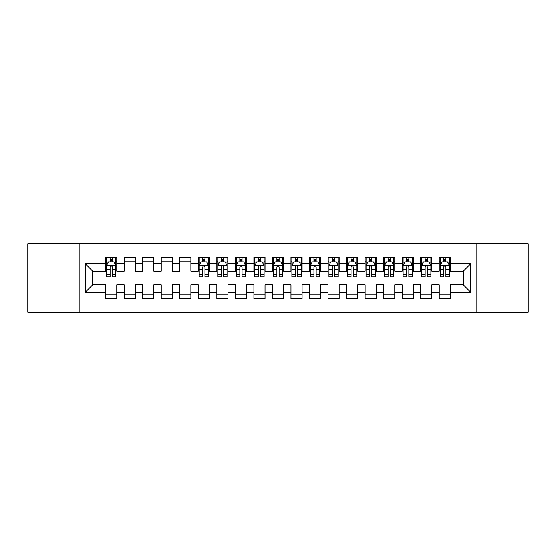 <?xml version="1.0" encoding="UTF-8"?>
<svg xmlns="http://www.w3.org/2000/svg" width="556" height="556" viewBox="0 0 556 556"><rect width="100%" height="100%" fill="white"/><g stroke="black" fill="none" stroke-linecap="round" stroke-linejoin="round"><path stroke-width="0.83" d="M476.86 312.284L528.2 312.284L528.2 243.716L476.86 243.716L476.86 312.284L79.14 312.284L79.14 243.716L27.8 243.716L27.8 312.284L79.14 312.284M476.86 243.716L79.14 243.716M85.256 292.268L85.256 263.732L105.64 263.732L105.64 271.14L92.664 271.14L92.664 284.86L85.256 292.268L105.64 292.268L105.64 298.85L116.76 298.85L116.76 292.268L124.176 292.268L124.176 298.85L135.296 298.85L135.296 292.268L142.704 292.268L142.704 298.85L153.824 298.85L153.824 292.268L161.24 292.268L161.24 298.85L172.36 298.85L172.36 292.268L179.776 292.268L179.776 298.85L190.896 298.85L190.896 292.268L198.304 292.268L198.304 298.85L209.424 298.85L209.424 292.268L216.84 292.268L216.84 298.85L227.96 298.85L227.96 292.268L235.376 292.268L235.376 298.85L246.496 298.85L246.496 292.268L253.904 292.268L253.904 298.85L265.024 298.85L265.024 292.268L272.44 292.268L272.44 298.85L283.56 298.85L283.56 292.268L290.976 292.268L290.976 298.85L302.096 298.85L302.096 292.268L309.504 292.268L309.504 298.85L320.624 298.85L320.624 292.268L328.04 292.268L328.04 298.85L339.16 298.85L339.16 292.268L346.576 292.268L346.576 298.85L357.696 298.85L357.696 292.268L365.104 292.268L365.104 298.85L376.224 298.85L376.224 292.268L383.64 292.268L383.64 298.85L394.76 298.85L394.76 292.268L402.176 292.268L402.176 298.85L413.296 298.85L413.296 292.268L420.704 292.268L420.704 298.85L431.824 298.85L431.824 292.268L439.24 292.268L439.24 298.85L450.36 298.85L450.36 284.86L463.336 284.86L463.336 271.14L450.36 271.14L450.36 263.732L470.744 263.732L470.744 292.268L450.36 292.268M450.36 263.732L450.36 257.15L439.24 257.15L439.24 263.732L431.824 263.732L431.824 257.15L420.704 257.15L420.704 263.732L413.296 263.732L413.296 257.15L402.176 257.15L402.176 263.732L394.76 263.732L394.76 257.15L383.64 257.15L383.64 263.732L376.224 263.732L376.224 257.15L365.104 257.15L365.104 263.732L357.696 263.732L357.696 257.15L346.576 257.15L346.576 263.732L339.16 263.732L339.16 257.15L328.04 257.15L328.04 263.732L320.624 263.732L320.624 257.15L309.504 257.15L309.504 263.732L302.096 263.732L302.096 257.15L290.976 257.15L290.976 263.732L283.56 263.732L283.56 257.15L272.44 257.15L272.44 263.732L265.024 263.732L265.024 257.15L253.904 257.15L253.904 263.732L246.496 263.732L246.496 257.15L235.376 257.15L235.376 263.732L227.96 263.732L227.96 257.15L216.84 257.15L216.84 263.732L209.424 263.732L209.424 257.15L198.304 257.15L198.304 263.732L190.896 263.732L190.896 257.15L179.776 257.15L179.776 263.732L172.36 263.732L172.36 257.15L161.24 257.15L161.24 263.732L153.824 263.732L153.824 257.15L142.704 257.15L142.704 263.732L135.296 263.732L135.296 257.15L124.176 257.15L124.176 263.732L116.76 263.732L116.76 257.15L105.64 257.15L105.64 263.732M431.824 292.268L431.824 284.86L439.24 284.86L439.24 292.268M470.744 263.732L463.336 271.14M413.296 292.268L413.296 284.86L420.704 284.86L420.704 292.268M439.24 263.732L439.24 271.14L431.824 271.14L431.824 263.732M394.76 292.268L394.76 284.86L402.176 284.86L402.176 292.268M420.704 263.732L420.704 271.14L413.296 271.14L413.296 263.732M376.224 292.268L376.224 284.86L383.64 284.86L383.64 292.268M402.176 263.732L402.176 271.14L394.76 271.14L394.76 263.732M357.696 292.268L357.696 284.86L365.104 284.86L365.104 292.268M383.64 263.732L383.64 271.14L376.224 271.14L376.224 263.732M339.16 292.268L339.16 284.86L346.576 284.86L346.576 292.268M365.104 263.732L365.104 271.14L357.696 271.14L357.696 263.732M320.624 292.268L320.624 284.86L328.04 284.86L328.04 292.268M346.576 263.732L346.576 271.14L339.16 271.14L339.16 263.732M302.096 292.268L302.096 284.86L309.504 284.86L309.504 292.268M328.04 263.732L328.04 271.14L320.624 271.14L320.624 263.732M283.56 292.268L283.56 284.86L290.976 284.86L290.976 292.268M309.504 263.732L309.504 271.14L302.096 271.14L302.096 263.732M265.024 292.268L265.024 284.86L272.44 284.86L272.44 292.268M290.976 263.732L290.976 271.14L283.56 271.14L283.56 263.732M246.496 292.268L246.496 284.86L253.904 284.86L253.904 292.268M272.44 263.732L272.44 271.14L265.024 271.14L265.024 263.732M227.96 292.268L227.96 284.86L235.376 284.86L235.376 292.268M253.904 263.732L253.904 271.14L246.496 271.14L246.496 263.732M209.424 292.268L209.424 284.86L216.84 284.86L216.84 292.268M235.376 263.732L235.376 271.14L227.96 271.14L227.96 263.732M190.896 292.268L190.896 284.86L198.304 284.86L198.304 292.268M216.84 263.732L216.84 271.14L209.424 271.14L209.424 263.732M172.36 292.268L172.36 284.86L179.776 284.86L179.776 292.268M198.304 263.732L198.304 271.14L190.896 271.14L190.896 263.732M153.824 292.268L153.824 284.86L161.24 284.86L161.24 292.268M179.776 263.732L179.776 271.14L172.36 271.14L172.36 263.732M135.296 292.268L135.296 284.86L142.704 284.86L142.704 292.268M161.24 263.732L161.24 271.14L153.824 271.14L153.824 263.732M116.76 292.268L116.76 284.86L124.176 284.86L124.176 292.268M142.704 263.732L142.704 271.14L135.296 271.14L135.296 263.732M92.664 284.86L105.64 284.86L105.64 292.268M124.176 263.732L124.176 271.14L116.76 271.14L116.76 263.732M439.24 261.786L440.164 261.786M449.436 261.786L450.36 261.786M420.704 261.786L421.636 261.786M430.9 261.786L431.824 261.786M402.176 261.786L403.1 261.786M412.364 261.786L413.296 261.786M383.64 261.786L384.564 261.786M393.836 261.786L394.76 261.786M365.104 261.786L366.036 261.786M375.3 261.786L376.224 261.786M346.576 261.786L347.5 261.786M356.764 261.786L357.696 261.786M328.04 261.786L328.964 261.786M338.236 261.786L339.16 261.786M309.504 261.786L310.436 261.786M319.7 261.786L320.624 261.786M290.976 261.786L291.9 261.786M301.164 261.786L302.096 261.786M272.44 261.786L273.364 261.786M282.636 261.786L283.56 261.786M253.904 261.786L254.836 261.786M264.1 261.786L265.024 261.786M235.376 261.786L236.3 261.786M245.564 261.786L246.496 261.786M216.84 261.786L217.764 261.786M227.036 261.786L227.96 261.786M198.304 261.786L199.236 261.786M208.5 261.786L209.424 261.786M179.776 261.786L190.896 261.786M161.24 261.786L172.36 261.786M142.704 261.786L153.824 261.786M124.176 261.786L135.296 261.786M105.64 261.786L106.564 261.786M115.836 261.786L116.76 261.786M105.64 294.214L116.76 294.214M124.176 294.214L135.296 294.214M142.704 294.214L153.824 294.214M161.24 294.214L172.36 294.214M179.776 294.214L190.896 294.214M198.304 294.214L209.424 294.214M216.84 294.214L227.96 294.214M235.376 294.214L246.496 294.214M253.904 294.214L265.024 294.214M272.44 294.214L283.56 294.214M290.976 294.214L302.096 294.214M309.504 294.214L320.624 294.214M328.04 294.214L339.16 294.214M346.576 294.214L357.696 294.214M365.104 294.214L376.224 294.214M383.64 294.214L394.76 294.214M402.176 294.214L413.296 294.214M420.704 294.214L431.824 294.214M439.24 294.214L450.36 294.214M85.256 263.732L92.664 271.14M463.336 284.86L470.744 292.268M112.312 259.562L110.088 259.562M115.836 274.567L112.312 274.567L112.312 276.888L115.836 276.888L115.836 265.58L113.98 261.876L108.42 261.876L106.564 265.58L106.564 276.888L110.088 276.888L110.088 274.567L106.564 274.567M106.564 265.58L106.564 257.15M115.836 265.58L115.836 257.15M110.088 261.876L110.088 257.15M112.312 257.15L112.312 261.876M112.312 274.567L112.312 266.97C111.568 265.546 110.832 265.546 110.088 266.97L110.088 274.567M112.312 261.786L110.088 261.786M204.976 259.562L202.752 259.562M208.5 274.567L204.976 274.567L204.976 276.888L208.5 276.888L208.5 265.58L206.644 261.876L201.084 261.876L199.236 265.58L199.236 276.888L202.752 276.888L202.752 274.567L199.236 274.567M199.236 265.58L199.236 257.15M208.5 265.58L208.5 257.15M202.752 261.876L202.752 257.15M204.976 257.15L204.976 261.876M204.976 274.567L204.976 266.97C204.24 265.546 203.496 265.546 202.752 266.97L202.752 274.567M204.976 261.786L202.752 261.786M223.512 259.562L221.288 259.562M227.036 274.567L223.512 274.567L223.512 276.888L227.036 276.888L227.036 265.58L225.18 261.876L219.62 261.876L217.764 265.58L217.764 276.888L221.288 276.888L221.288 274.567L217.764 274.567M217.764 265.58L217.764 257.15M227.036 265.58L227.036 257.15M221.288 261.876L221.288 257.15M223.512 257.15L223.512 261.876M223.512 274.567L223.512 266.97C222.768 265.546 222.032 265.546 221.288 266.97L221.288 274.567M223.512 261.786L221.288 261.786M242.048 259.562L239.824 259.562M245.564 274.567L242.048 274.567L242.048 276.888L245.564 276.888L245.564 265.58L243.716 261.876L238.156 261.876L236.3 265.58L236.3 276.888L239.824 276.888L239.824 274.567L236.3 274.567M236.3 265.58L236.3 257.15M245.564 265.58L245.564 257.15M239.824 261.876L239.824 257.15M242.048 257.15L242.048 261.876M242.048 274.567L242.048 266.97C241.304 265.546 240.56 265.546 239.824 266.97L239.824 274.567M242.048 261.786L239.824 261.786M260.576 259.562L258.352 259.562M264.1 274.567L260.576 274.567L260.576 276.888L264.1 276.888L264.1 265.58L262.244 261.876L256.684 261.876L254.836 265.58L254.836 276.888L258.352 276.888L258.352 274.567L254.836 274.567M254.836 265.58L254.836 257.15M264.1 265.58L264.1 257.15M258.352 261.876L258.352 257.15M260.576 257.15L260.576 261.876M260.576 274.567L260.576 266.97C259.84 265.546 259.096 265.546 258.352 266.97L258.352 274.567M260.576 261.786L258.352 261.786M279.112 259.562L276.888 259.562M282.636 274.567L279.112 274.567L279.112 276.888L282.636 276.888L282.636 265.58L280.78 261.876L275.22 261.876L273.364 265.58L273.364 276.888L276.888 276.888L276.888 274.567L273.364 274.567M273.364 265.58L273.364 257.15M282.636 265.58L282.636 257.15M276.888 261.876L276.888 257.15M279.112 257.15L279.112 261.876M279.112 274.567L279.112 266.97C278.368 265.546 277.632 265.546 276.888 266.97L276.888 274.567M279.112 261.786L276.888 261.786M297.648 259.562L295.424 259.562M301.164 274.567L297.648 274.567L297.648 276.888L301.164 276.888L301.164 265.58L299.316 261.876L293.756 261.876L291.9 265.58L291.9 276.888L295.424 276.888L295.424 274.567L291.9 274.567M291.9 265.58L291.9 257.15M301.164 265.58L301.164 257.15M295.424 261.876L295.424 257.15M297.648 257.15L297.648 261.876M297.648 274.567L297.648 266.97C296.904 265.546 296.16 265.546 295.424 266.97L295.424 274.567M297.648 261.786L295.424 261.786M316.176 259.562L313.952 259.562M319.7 274.567L316.176 274.567L316.176 276.888L319.7 276.888L319.7 265.58L317.844 261.876L312.284 261.876L310.436 265.58L310.436 276.888L313.952 276.888L313.952 274.567L310.436 274.567M310.436 265.58L310.436 257.15M319.7 265.58L319.7 257.15M313.952 261.876L313.952 257.15M316.176 257.15L316.176 261.876M316.176 274.567L316.176 266.97C315.44 265.546 314.696 265.546 313.952 266.97L313.952 274.567M316.176 261.786L313.952 261.786M334.712 259.562L332.488 259.562M338.236 274.567L334.712 274.567L334.712 276.888L338.236 276.888L338.236 265.58L336.38 261.876L330.82 261.876L328.964 265.58L328.964 276.888L332.488 276.888L332.488 274.567L328.964 274.567M328.964 265.58L328.964 257.15M338.236 265.58L338.236 257.15M332.488 261.876L332.488 257.15M334.712 257.15L334.712 261.876M334.712 274.567L334.712 266.97C333.968 265.546 333.232 265.546 332.488 266.97L332.488 274.567M334.712 261.786L332.488 261.786M353.248 259.562L351.024 259.562M356.764 274.567L353.248 274.567L353.248 276.888L356.764 276.888L356.764 265.58L354.916 261.876L349.356 261.876L347.5 265.58L347.5 276.888L351.024 276.888L351.024 274.567L347.5 274.567M347.5 265.58L347.5 257.15M356.764 265.58L356.764 257.15M351.024 261.876L351.024 257.15M353.248 257.15L353.248 261.876M353.248 274.567L353.248 266.97C352.504 265.546 351.76 265.546 351.024 266.97L351.024 274.567M353.248 261.786L351.024 261.786M371.776 259.562L369.552 259.562M375.3 274.567L371.776 274.567L371.776 276.888L375.3 276.888L375.3 265.58L373.444 261.876L367.884 261.876L366.036 265.58L366.036 276.888L369.552 276.888L369.552 274.567L366.036 274.567M366.036 265.58L366.036 257.15M375.3 265.58L375.3 257.15M369.552 261.876L369.552 257.15M371.776 257.15L371.776 261.876M371.776 274.567L371.776 266.97C371.04 265.546 370.296 265.546 369.552 266.97L369.552 274.567M371.776 261.786L369.552 261.786M390.312 259.562L388.088 259.562M393.836 274.567L390.312 274.567L390.312 276.888L393.836 276.888L393.836 265.58L391.98 261.876L386.42 261.876L384.564 265.58L384.564 276.888L388.088 276.888L388.088 274.567L384.564 274.567M384.564 265.58L384.564 257.15M393.836 265.58L393.836 257.15M388.088 261.876L388.088 257.15M390.312 257.15L390.312 261.876M390.312 274.567L390.312 266.97C389.568 265.546 388.832 265.546 388.088 266.97L388.088 274.567M390.312 261.786L388.088 261.786M408.848 259.562L406.624 259.562M412.364 274.567L408.848 274.567L408.848 276.888L412.364 276.888L412.364 265.58L410.516 261.876L404.956 261.876L403.1 265.58L403.1 276.888L406.624 276.888L406.624 274.567L403.1 274.567M403.1 265.58L403.1 257.15M412.364 265.58L412.364 257.15M406.624 261.876L406.624 257.15M408.848 257.15L408.848 261.876M408.848 274.567L408.848 266.97C408.104 265.546 407.36 265.546 406.624 266.97L406.624 274.567M408.848 261.786L406.624 261.786M427.376 259.562L425.152 259.562M430.9 274.567L427.376 274.567L427.376 276.888L430.9 276.888L430.9 265.58L429.044 261.876L423.484 261.876L421.636 265.58L421.636 276.888L425.152 276.888L425.152 274.567L421.636 274.567M421.636 265.58L421.636 257.15M430.9 265.58L430.9 257.15M425.152 261.876L425.152 257.15M427.376 257.15L427.376 261.876M427.376 274.567L427.376 266.97C426.64 265.546 425.896 265.546 425.152 266.97L425.152 274.567M427.376 261.786L425.152 261.786M445.912 259.562L443.688 259.562M449.436 274.567L445.912 274.567L445.912 276.888L449.436 276.888L449.436 265.58L447.58 261.876L442.02 261.876L440.164 265.58L440.164 276.888L443.688 276.888L443.688 274.567L440.164 274.567M440.164 265.58L440.164 257.15M449.436 265.58L449.436 257.15M443.688 261.876L443.688 257.15M445.912 257.15L445.912 261.876M445.912 274.567L445.912 266.97C445.168 265.546 444.432 265.546 443.688 266.97L443.688 274.567M445.912 261.786L443.688 261.786M115.787 265.49L106.613 265.49M106.564 262.098L108.309 262.098M114.091 262.098L115.836 262.098M110.088 269.597L106.564 269.597M115.836 269.597L112.312 269.597M112.312 260.736L110.088 260.736M208.451 265.49L199.277 265.49M199.236 262.098L200.973 262.098M206.756 262.098L208.5 262.098M202.752 269.597L199.236 269.597M208.5 269.597L204.976 269.597M204.976 260.736L202.752 260.736M226.987 265.49L217.813 265.49M217.764 262.098L219.509 262.098M225.291 262.098L227.036 262.098M221.288 269.597L217.764 269.597M227.036 269.597L223.512 269.597M223.512 260.736L221.288 260.736M245.523 265.49L236.349 265.49M236.3 262.098L238.044 262.098M243.827 262.098L245.564 262.098M239.824 269.597L236.3 269.597M245.564 269.597L242.048 269.597M242.048 260.736L239.824 260.736M264.051 265.49L254.877 265.49M254.836 262.098L256.573 262.098M262.356 262.098L264.1 262.098M258.352 269.597L254.836 269.597M264.1 269.597L260.576 269.597M260.576 260.736L258.352 260.736M282.587 265.49L273.413 265.49M273.364 262.098L275.109 262.098M280.891 262.098L282.636 262.098M276.888 269.597L273.364 269.597M282.636 269.597L279.112 269.597M279.112 260.736L276.888 260.736M301.123 265.49L291.949 265.49M291.9 262.098L293.644 262.098M299.427 262.098L301.164 262.098M295.424 269.597L291.9 269.597M301.164 269.597L297.648 269.597M297.648 260.736L295.424 260.736M319.651 265.49L310.477 265.49M310.436 262.098L312.173 262.098M317.956 262.098L319.7 262.098M313.952 269.597L310.436 269.597M319.7 269.597L316.176 269.597M316.176 260.736L313.952 260.736M338.187 265.49L329.013 265.49M328.964 262.098L330.709 262.098M336.491 262.098L338.236 262.098M332.488 269.597L328.964 269.597M338.236 269.597L334.712 269.597M334.712 260.736L332.488 260.736M356.723 265.49L347.549 265.49M347.5 262.098L349.244 262.098M355.027 262.098L356.764 262.098M351.024 269.597L347.5 269.597M356.764 269.597L353.248 269.597M353.248 260.736L351.024 260.736M375.251 265.49L366.077 265.49M366.036 262.098L367.773 262.098M373.556 262.098L375.3 262.098M369.552 269.597L366.036 269.597M375.3 269.597L371.776 269.597M371.776 260.736L369.552 260.736M393.787 265.49L384.613 265.49M384.564 262.098L386.309 262.098M392.091 262.098L393.836 262.098M388.088 269.597L384.564 269.597M393.836 269.597L390.312 269.597M390.312 260.736L388.088 260.736M412.323 265.49L403.149 265.49M403.1 262.098L404.844 262.098M410.627 262.098L412.364 262.098M406.624 269.597L403.1 269.597M412.364 269.597L408.848 269.597M408.848 260.736L406.624 260.736M430.851 265.49L421.677 265.49M421.636 262.098L423.373 262.098M429.156 262.098L430.9 262.098M425.152 269.597L421.636 269.597M430.9 269.597L427.376 269.597M427.376 260.736L425.152 260.736M449.387 265.49L440.213 265.49M440.164 262.098L441.909 262.098M447.691 262.098L449.436 262.098M443.688 269.597L440.164 269.597M449.436 269.597L445.912 269.597M445.912 260.736L443.688 260.736"/></g></svg>
